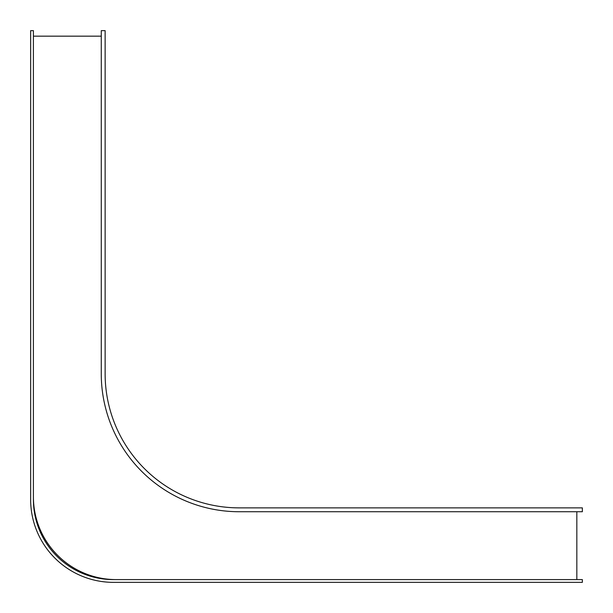 <?xml version="1.0" encoding="UTF-8"?>
<svg xmlns="http://www.w3.org/2000/svg" width="613" height="613" viewBox="0 0 613 613"><rect width="100%" height="100%" fill="white"/><g stroke="black" fill="none" stroke-linecap="round" stroke-linejoin="round"><path stroke-width="0.92" d="M101.268 36.167L33.409 36.167L33.409 496.837A82.755 82.755 0 0 0 116.163 579.591L576.833 579.591L576.833 511.732L239.193 511.732A137.925 137.925 0 0 1 101.268 373.807L101.268 36.167M113.405 579.591L582.35 579.591L582.35 582.35L113.405 582.35A82.755 82.755 0 0 1 30.65 499.595L30.65 30.65L33.409 30.65L33.409 499.595A79.996 79.996 0 0 0 113.405 579.591M101.268 373.807L101.268 30.65L105.129 30.65L105.129 373.807A134.063 134.063 0 0 0 239.193 507.87L582.35 507.87L582.35 511.732L239.193 511.732A137.925 137.925 0 0 1 101.268 373.807"/></g></svg>
